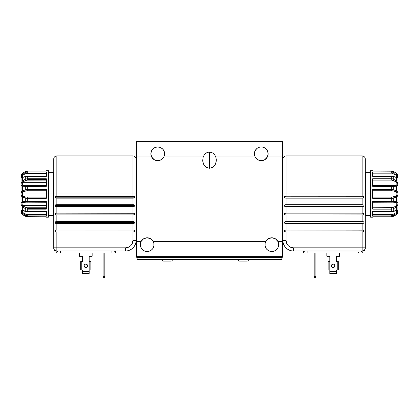 <?xml version="1.0" encoding="UTF-8"?>
<svg xmlns="http://www.w3.org/2000/svg" width="419" height="419" viewBox="0 0 419 419"><rect width="100%" height="100%" fill="white"/><g stroke="black" fill="none" stroke-linecap="round" stroke-linejoin="round"><path stroke-width="0.63" d="M141.083 241.485A6.866 6.866 0 0 0 140.313 244.638A6.866 6.866 0 0 1 141.088 241.48L136.72 241.48L136.72 256.69L136.405 257.004L136.086 256.69L136.086 141.763L136.72 141.763L136.72 156.973L151.652 156.973L150.877 153.804A6.866 6.866 0 0 1 157.743 146.938A6.866 6.866 0 0 1 164.609 153.804L163.834 156.973L203.184 156.973L204.226 154.962L205.713 153.391L207.52 152.39L209.5 152.045L209.5 168.265L206.242 167.296L204.865 166.139L203.765 164.625L202.66 160.886L203.184 156.973L204.226 154.962L206.588 152.809L208.5 152.134L211.48 152.39L213.287 153.391L214.774 154.962L215.816 156.973L255.166 156.973A6.866 6.866 0 0 1 261.257 146.938A6.866 6.866 0 0 1 267.348 156.973L282.322 156.973L282.322 241.48L282.28 141.13L282.914 141.763L282.914 256.69L282.595 257.004L282.914 256.69L282.914 141.763L136.72 141.763L136.72 256.69L282.28 256.69L282.28 241.48L277.912 241.48A6.866 6.866 0 0 1 278.687 244.649L278.494 243.015L278.687 244.649A6.866 6.866 0 0 1 271.821 251.51A6.866 6.866 0 0 1 265.73 241.48A6.866 6.866 0 0 1 277.912 241.48L278.494 243.015M277.912 241.48L275.383 238.778L271.821 237.783L268.26 238.778L266.809 239.956L265.154 243.015L265.73 241.48L153.27 241.48A6.866 6.866 0 0 1 147.179 251.51A6.866 6.866 0 0 1 140.313 244.649L140.444 245.984L141.47 248.462L140.444 245.984L140.313 244.649L141.088 241.48A6.866 6.866 0 0 1 153.27 241.48L153.846 243.015L153.914 245.984L154.045 244.649M202.634 160.226L202.639 159.885M136.678 241.48L136.678 156.973L151.652 156.973L154.176 159.676L157.743 160.671L161.305 159.676L163.834 156.973L203.184 156.973L202.66 160.886L203.765 164.625L206.242 167.296L209.5 168.265L212.758 167.296L215.235 164.625L216.34 160.886L215.811 156.973L216.361 159.885L215.984 162.834L214.135 166.139L212.758 167.296L209.5 168.265L209.5 152.045L211.48 152.39L213.287 153.391L214.774 154.962L215.811 156.973L255.166 156.973L257.695 159.676L261.257 160.671L264.824 159.676L267.348 156.973A6.866 6.866 0 0 1 255.166 156.973L254.391 153.804L254.914 151.175L255.548 149.992L257.444 148.096L259.921 147.069L261.257 146.938L262.598 147.069L265.075 148.096L266.966 149.992L267.992 152.464L268.123 153.804L267.348 156.973L282.28 156.973L282.28 141.763L136.72 141.763L136.405 141.444L136.72 141.763L136.72 141.13L136.086 141.763L136.086 256.69L136.72 257.324L136.405 257.004L136.72 256.69L282.28 256.69L282.322 241.48M216.361 159.885L216.366 160.226M142.324 249.504L144.55 250.991L147.179 251.51L144.55 250.991L142.324 249.504L141.47 248.462M149.808 250.991L152.034 249.504L152.888 248.462L152.034 249.504L149.808 250.991L147.179 251.51M264.955 244.649L265.086 245.984L265.154 243.015M266.112 248.462L266.966 249.504L266.112 248.462L265.086 245.984M269.192 250.991L270.48 251.379L269.192 250.991L266.966 249.504M271.821 251.51L270.48 251.379M278.164 247.273L278.687 244.649L278.164 247.273L276.676 249.504L274.45 250.991L273.162 251.379M265.73 241.48L153.27 241.48L150.74 238.778L147.179 237.783L143.617 238.778L141.088 241.48L142.167 239.956M153.914 245.984L152.888 248.462M282.28 141.13L136.72 141.13L282.28 141.13M150.877 153.804L151.4 151.175L152.888 148.949L155.114 147.462L157.743 146.938L160.367 147.462L162.598 148.949L164.086 151.175L164.609 153.804A6.866 6.866 0 0 1 151.652 156.973A6.866 6.866 0 0 1 150.877 153.804L151.008 152.464M145.33 238.034L149.028 238.034M269.972 238.034L273.67 238.034M267.348 156.973L264.824 159.676M263.111 160.414L259.408 160.414M159.592 160.414L157.743 160.671L154.176 159.676M268.123 153.804L267.6 151.175L266.112 148.949M265.075 148.096L263.886 147.462M262.598 147.069L261.257 146.938M254.527 152.464L254.391 153.804M164.473 152.464L164.086 151.175M162.598 148.949L161.556 148.096L159.079 147.069M157.743 146.938L156.402 147.069M152.888 148.949L151.4 151.175M282.595 141.444L282.28 141.763L282.595 141.444M282.28 257.324L282.595 257.004L282.28 256.69L282.595 257.004L282.28 257.324L136.72 257.324L282.28 257.324M285.47 230.057L284.401 230.455L286.083 230.031L362.136 230.031L362.136 223.516L362.749 223.489L285.47 223.489L286.083 223.516L286.083 230.031L363.331 230.172L363.98 230.701L363.818 231.545L362.136 231.969L362.749 231.937L362.136 231.969L362.136 247.818L365.305 247.818L365.305 248.153A3.169 3.169 0 0 1 363.378 251.07L362.215 250.986L363.378 251.07A1.058 1.058 0 0 0 362.734 252.002L361.497 251.987A1.058 0.749 90 0 1 362.215 250.986L362.215 250.986A1.058 0.749 -90 0 0 361.497 251.987L304.891 251.987A1.058 0.749 90 0 0 304.142 250.986A1.058 0.749 -90 0 1 304.891 251.987L303.655 252.002L303.691 253.097L362.697 253.097L362.728 252.002A1.058 1.058 0 0 1 363.378 251.07L363.064 251.039L363.378 251.07A3.169 3.169 0 0 0 365.305 248.153L365.305 247.818A3.169 3.169 0 0 1 362.136 250.986C364.059 250.798 365.117 249.74 365.305 247.818L362.136 247.818L362.136 250.986L362.136 247.818L293.478 247.818L293.478 250.986L362.157 250.986L293.478 250.986L293.478 247.818L362.136 247.818L362.136 231.969L285.47 231.937L286.083 231.969L286.083 240.422L282.914 240.422A10.564 10.564 0 0 0 293.478 250.986A10.564 10.564 0 0 1 282.914 240.422L286.083 240.422L286.643 243.25L288.246 245.649L290.645 247.252L293.478 247.818A7.395 7.395 0 0 1 286.083 240.422L286.083 231.969L284.401 231.545L284.239 230.701M285.47 223.489L284.401 223.091L284.239 222.248L284.889 221.719L286.083 221.583L362.136 221.583L362.136 215.067L362.749 215.036L285.47 215.036L286.083 215.067L286.083 221.583L362.136 221.583L363.331 221.719L363.98 222.248L363.818 223.091L362.749 223.489L286.083 223.516L284.401 223.091M285.47 213.156L284.401 213.554L286.083 213.13L362.136 213.13L362.136 206.614L362.749 206.588L285.47 206.588L286.083 206.614L286.083 213.13L362.136 213.13L363.818 213.554L363.98 214.397L363.331 214.926L286.083 215.067L284.401 214.643L284.239 213.8M362.749 206.588L363.818 206.19L362.136 206.614L285.47 206.588L284.401 206.19L284.239 205.347L284.889 204.818L286.083 204.682L362.136 204.682L362.136 198.166L362.749 198.135L285.47 198.135L286.083 198.166L286.083 204.682L362.136 204.682L363.818 205.106L363.98 205.949M362.749 198.135L363.98 197.496L363.331 198.025L362.136 198.166L286.083 198.166L284.401 197.742L284.239 196.899M363.98 197.496L363.98 196.899L363.975 197.496L363.98 196.899L363.331 196.37L363.818 196.652M358.512 252.002L358.475 253.097L362.697 253.097L362.734 252.002L307.876 252.002L307.913 253.097L358.475 253.097L358.512 252.002M304.891 251.987L307.876 252.002L307.876 250.986L307.913 253.097L303.691 253.097L303.655 252.002A1.058 1.058 0 0 0 302.597 250.986A1.058 1.058 0 0 1 303.655 252.002L304.817 251.987M331.45 265.772A1.744 1.744 0 0 1 333.194 264.028A1.744 1.744 0 0 1 334.938 265.772A1.744 1.744 0 0 0 331.963 264.541L333.194 264.028L334.425 264.541L334.938 265.772L334.802 266.442L333.859 267.385L332.524 267.385L331.581 266.442L331.581 265.107L331.963 264.541L331.45 265.772A1.744 1.744 0 0 0 333.194 267.516A1.744 1.744 0 0 0 334.938 265.772A1.744 1.744 0 0 1 333.194 267.516A1.744 1.744 0 0 1 331.45 265.772L331.581 266.442L332.524 267.385L333.859 267.385L334.802 266.442L334.938 265.772L334.425 264.541L333.194 264.028L332.524 264.164L331.963 264.541L333.194 264.028L333.859 264.164L334.938 265.772L333.859 267.385L332.524 267.385L331.581 266.442L331.581 265.107L331.963 264.541L331.581 265.107L331.581 266.442L332.524 267.385L333.859 267.385L334.938 265.772L333.859 264.164L333.194 264.028L331.963 264.541M362.136 155.915L286.083 155.915L286.083 193.945L286.083 155.915L286.083 193.945L282.914 193.945L362.136 193.945L362.136 155.915L362.136 193.945L365.305 193.945L365.305 159.084L365.305 193.945L362.136 193.945L362.136 155.915C364.059 156.109 365.117 157.162 365.305 159.084L365.305 193.945L365.939 193.945L365.939 215.596L365.939 193.945L365.305 193.945L365.305 247.818L365.305 193.945M315.407 277.629L315.868 275.702L315.868 253.097L315.868 275.702A4.227 4.227 0 0 1 315.476 277.483L315.407 277.629A0.424 0.424 0 0 1 314.643 277.629L314.643 277.629M314.575 277.483A4.227 4.227 0 0 1 314.182 275.702L314.182 253.097L314.182 275.702L314.575 277.483M315.25 277.807L314.8 277.807M336.572 256.266L339.531 256.266L336.572 256.266L336.572 261.545L336.572 256.266L336.572 261.545L337.206 261.545L337.206 269.998L338.264 269.998L338.264 261.545L337.206 261.545L337.206 269.998L338.264 269.998L338.264 261.545M339.531 256.266L339.531 253.097L339.531 256.266M326.857 253.097L326.857 256.266L329.811 256.266L329.811 261.545L329.811 256.266L326.857 256.266L326.857 253.097M328.124 261.545L328.124 269.998L329.177 269.998L329.177 261.545L328.124 261.545L328.124 269.998L329.811 269.998L329.811 273.261L336.572 273.261L336.572 271.475L329.811 271.475L329.811 273.261L336.572 273.403L329.811 273.261L329.811 273.644L336.572 273.403L336.572 269.998L337.206 269.998L336.572 269.998L336.572 271.475L329.811 271.475L329.811 269.998L329.177 269.998L329.177 261.545L329.811 261.545L329.811 256.266M336.572 273.644L329.811 273.644M362.215 250.986L363.064 251.039M285.47 196.26L284.401 196.652L286.083 196.228L362.136 196.228L362.136 193.945L286.083 193.945L286.083 196.228L362.749 196.26M284.239 222.248L285.47 221.609M286.083 196.228L286.083 193.945M285.47 198.135L284.401 197.742M286.083 204.682L286.083 198.166M284.401 205.106L285.47 204.708M285.47 206.588L284.401 206.19M286.083 213.13L286.083 206.614M285.47 215.036L284.401 214.643M286.083 221.583L286.083 215.067M286.083 230.031L286.083 223.516M285.47 231.937L284.401 231.545M362.136 231.969L286.083 231.969M362.136 223.516L362.136 230.031M363.818 223.091L362.749 223.489M362.749 221.609L363.818 222.007M362.136 215.067L362.136 221.583M363.818 214.643L362.749 215.036M362.749 213.161L363.818 213.554M362.136 206.614L362.136 213.13M362.749 204.708L363.818 205.106M362.136 198.166L362.136 204.682M362.136 193.945L362.136 196.228M363.818 231.545L362.749 231.937M362.749 230.057L363.818 230.455M55.622 251.07L125.522 250.986L125.522 247.818L128.355 247.252L130.754 245.649L132.357 243.25L132.917 240.422L136.086 240.422A10.564 10.564 0 0 1 125.522 250.986A10.564 10.564 0 0 0 136.086 240.422L132.917 240.422L132.917 231.969L56.864 231.969L55.669 231.827L54.962 231L55.669 230.172L56.864 230.031L56.864 223.516L55.669 223.374L54.962 222.547L55.669 221.719L56.864 221.583L56.864 215.067L55.669 214.926L54.962 214.099L55.669 213.271L56.864 213.13L56.864 206.614L55.669 206.473L54.962 205.645L55.669 204.823L56.864 204.682L56.864 198.166L55.182 197.742L55.025 196.899L55.669 196.37L132.917 196.228L132.917 193.945L136.086 193.945L132.917 193.945L132.917 155.915L132.917 196.228L134.111 196.37L134.818 197.197L54.962 197.197L55.669 196.37L56.864 196.228L134.111 196.37L134.761 196.899L134.599 197.742L132.917 198.166L132.917 204.682L134.111 204.818L134.818 205.645L54.962 205.645L55.669 204.823L56.864 204.682L132.917 204.682L132.917 198.166L56.864 198.166L55.669 198.025L54.962 197.197L134.818 197.197L134.111 198.025L132.917 198.166L56.864 198.166L56.864 204.682L134.111 204.818L134.761 205.347L134.761 205.949L134.111 206.473L132.917 206.614L132.917 213.13L134.111 213.271L134.818 214.099L54.962 214.099L55.669 213.271L56.864 213.13L132.917 213.13L132.917 206.614L56.864 206.614L55.669 206.473L54.962 205.645L134.818 205.645L134.111 206.473L132.917 206.614L56.864 206.614L56.864 213.13L134.111 213.271L134.761 213.8L134.599 214.643L132.917 215.067L132.917 221.583L134.111 221.719L134.818 222.547L54.962 222.547L55.669 221.719L56.864 221.583L132.917 221.583L132.917 215.067L56.864 215.067L55.669 214.926L54.962 214.099L134.818 214.099L134.111 214.926L132.917 215.067L56.864 215.067L56.864 221.583L134.111 221.719L134.761 222.248L134.761 222.85L134.111 223.374L132.917 223.516L132.917 230.031L132.917 223.516L56.864 223.516L55.669 223.374L54.962 222.547L134.818 222.547L134.111 223.374L132.917 223.516L56.864 223.516L56.864 230.031L132.917 230.031L134.111 230.172L134.818 231L54.962 231L55.669 230.172L56.864 230.031L133.53 230.057L134.599 230.455L134.761 231.298L134.111 231.827L132.917 231.969L56.864 231.969L55.669 231.827L54.962 231L134.818 231L134.111 231.827L132.917 231.969L132.917 240.422A7.395 7.395 0 0 1 125.522 247.818L53.695 247.818L53.695 248.153A3.169 3.169 0 0 0 55.622 251.07L56.785 250.986A1.058 0.749 -90 0 1 57.503 251.987L56.266 252.002A1.058 1.058 0 0 0 55.622 251.07A1.058 1.058 0 0 1 56.266 252.002L56.303 253.097L115.309 253.097L115.345 252.002L115.309 253.097L111.087 253.097L111.124 250.986L111.087 253.097L60.525 253.097L60.488 252.002L57.503 251.987A1.058 0.749 90 0 0 56.785 250.986L55.622 251.07A3.169 3.169 0 0 1 53.695 248.153L53.695 247.922M114.858 250.986A1.058 0.749 -90 0 0 114.109 251.987L60.488 252.002L60.525 253.097L56.303 253.097L56.266 252.002L60.488 252.002L60.488 250.986L60.488 252.002L114.109 251.987A1.058 0.749 90 0 1 114.858 250.986M87.55 265.772A1.744 1.744 0 0 0 84.575 264.541A1.744 1.744 0 0 0 84.062 265.772A1.744 1.744 0 0 1 85.806 264.028A1.744 1.744 0 0 1 87.55 265.772L87.037 264.541L85.806 264.028L84.575 264.541L84.062 265.772L84.575 267.003L85.806 267.516L87.037 267.003L87.55 265.772L87.419 266.442L86.476 267.385L85.141 267.385L84.062 265.772L84.575 264.541L85.806 264.028L87.419 265.107L87.55 265.772L87.037 264.541L85.806 264.028L84.575 264.541L84.062 265.772L85.141 267.385L86.476 267.385L87.419 266.442L87.55 265.772A1.744 1.744 0 0 1 85.806 267.516A1.744 1.744 0 0 1 84.062 265.772L84.575 264.541L85.806 264.028L87.037 264.541L87.55 265.772L87.037 267.003L85.806 267.516L84.575 267.003L84.062 265.772M56.864 193.945L132.917 193.945L56.864 193.945L56.864 196.228L56.864 155.915C54.941 156.109 53.883 157.162 53.695 159.084L53.695 193.945L56.864 193.945L56.864 155.915L56.864 193.945L53.695 193.945L53.695 159.084L53.695 247.818C53.883 249.74 54.941 250.798 56.864 250.986A3.169 3.169 0 0 1 53.695 247.818L56.864 247.818L56.864 250.986L56.864 247.818L125.522 247.818L125.522 250.986L56.785 250.986M103.524 277.483A4.227 4.227 0 0 1 103.132 275.702L103.132 253.097L103.132 275.702L103.524 277.483M104.357 277.629L104.357 277.629A0.424 0.424 0 0 1 103.593 277.629L103.593 277.629M104.818 275.702A4.227 4.227 0 0 1 104.425 277.483L104.818 275.702L104.818 253.097L104.818 275.702M104.2 277.807L103.75 277.807M80.736 261.545L80.736 269.998L81.794 269.998L81.794 261.545L80.736 261.545L80.736 269.998L81.794 269.998L81.794 261.545L82.428 261.545L82.428 256.266L82.428 261.545L82.428 256.266L79.469 256.266L82.428 256.266M92.143 256.266L92.143 253.097L92.143 256.266L89.189 256.266L92.143 256.266M89.189 256.266L89.189 261.545L89.189 256.266L89.189 261.545L89.823 261.545L89.823 269.998L90.876 269.998L90.876 261.545L89.823 261.545L89.823 269.998L90.876 269.998L90.876 261.545M89.189 269.998L89.823 269.998L89.189 269.998L89.189 271.475L82.428 271.475L82.428 273.261L89.189 273.261L89.189 269.998M89.189 273.644L82.428 273.403L89.189 273.644L82.428 273.403L89.189 273.261L89.189 271.475L82.428 271.475L82.428 273.628M82.428 269.998L82.428 271.475L82.428 269.998L81.794 269.998L82.428 269.998M79.469 256.266L79.469 253.097L79.469 256.266M115.345 252.002L114.109 251.987L115.345 252.002A1.058 1.058 0 0 1 116.403 250.986A1.058 1.058 0 0 0 115.345 252.002M56.864 231.969L56.864 247.818L56.864 231.969L56.251 231.937M132.917 193.945L132.917 155.915C134.839 156.109 135.897 157.162 136.086 159.084M134.599 197.742L134.599 196.652M134.818 197.197L134.761 196.899L134.818 197.197M133.53 198.135L132.98 198.166M56.251 198.135L56.864 198.166M55.025 197.496L55.02 196.899M56.251 196.26L56.801 196.228M134.599 206.19L134.599 205.106M133.53 206.588L132.98 206.614M56.251 206.588L56.864 206.614M55.025 205.949L55.02 205.347M56.251 204.708L56.801 204.682M133.53 213.156L132.917 213.13M134.761 213.795L134.818 214.099M133.53 215.036L132.98 215.067M56.251 215.036L56.864 215.067M55.02 213.8L55.182 214.643M54.962 214.099L55.025 214.397L54.962 214.099M56.251 213.161L56.801 213.13M133.53 221.609L132.917 221.583M134.761 222.248L134.761 222.85M133.535 223.489L132.98 223.516M56.251 223.489L56.864 223.516M55.025 222.85L55.02 222.248M56.251 221.609L56.801 221.583M133.53 196.26L132.917 196.228M133.53 204.708L132.917 204.682M134.818 205.645L134.761 205.347M133.53 230.057L132.917 230.031M134.761 230.696L134.599 231.545M133.535 231.937L132.98 231.969M55.025 231.298L54.962 231M56.251 230.057L56.801 230.031M53.695 193.945L53.061 193.945L53.061 215.596L53.061 193.945L53.695 193.945L53.695 247.865M392.53 178.813L393.294 179.049A1.058 0.325 115.2 0 1 392.765 180.285L391.707 180.112L391.707 176.378L393.294 176.661L372.701 176.378L391.707 176.116L391.707 180.112L372.701 180.112L391.707 180.112L395.939 181.715C397.338 183.496 397.338 184.763 395.939 185.507A1.058 0.608 75.5 0 1 396.463 186.167L393.294 186.424A1.058 0.534 -85.8 0 0 392.844 185.675A1.058 0.534 94.2 0 1 393.294 186.424L393.294 189.687A1.058 0.492 102.9 0 1 392.765 190.828L391.707 190.75L391.707 186.335L393.294 186.424L372.701 186.335L391.707 186.335L391.707 185.627L391.707 190.75L372.701 190.75L392.765 190.828L395.939 191.755L396.751 192.646L396.919 193.945L396.751 195.249L395.939 196.134L391.707 197.139L391.707 198.334L372.701 198.334L372.701 193.945L370.585 193.945L370.585 217.183L372.701 217.183L372.701 216.764L391.707 216.764L391.707 215.9L372.701 215.9L372.701 211.511L391.707 211.511L391.707 209.154L372.701 209.154L372.701 201.549L391.707 201.549L391.707 198.334L372.701 198.334L372.701 189.556L391.707 189.556L393.294 189.687L396.463 190.938L396.463 186.167C398.5 185.455 398.5 183.716 396.463 180.956L396.463 177.462A1.058 0.634 -82.1 0 0 396.086 177.137A1.058 0.634 97.9 0 1 396.463 177.462L393.294 176.661A1.058 0.429 -70.4 0 0 393.116 176.362A1.058 0.429 109.6 0 1 393.294 176.661L396.463 177.462L396.463 180.956L393.294 179.049L396.463 180.956L395.939 181.715L396.751 182.757L396.919 184.014L396.751 185.015L395.939 185.507L393.603 185.706M397.835 213.297L398.05 193.945L398.05 212.182L398.05 193.945L397.647 195.799L396.463 196.951L396.463 201.722L397.647 202.194L397.935 203.482L397.647 205.394L396.463 206.928L396.463 210.422L397.788 210.071L397.935 210.469L397.647 211.93L396.463 213.433L396.463 214.711L397.872 213.198M397.448 212.354L397.636 211.951M395.599 172.733L396.411 173.136A1.058 0.492 116.5 0 1 396.463 173.178A1.058 0.492 -63.5 0 0 396.405 173.136L393.268 171.502L391.707 171.125L372.701 171.104L391.707 171.125L393.294 171.533L391.707 171.104L391.707 173.183L372.701 173.183L391.707 173.183L394.824 174.367M391.707 171.125L391.707 171.984L372.701 171.984L372.701 176.378L372.701 171.984L391.707 171.984L393.294 172.403L393.294 171.533L396.463 173.178L393.294 171.533L393.294 172.403L391.707 171.984L391.707 173.183L395.939 174.953L396.751 175.87L396.919 176.745L396.557 177.2L395.939 174.953L394.248 174.084M395.405 180.212L394.913 179.908M396.468 174.461L397.647 175.964L397.097 175.022M395.945 174.084L396.463 174.456L395.945 174.084M394.944 172.392L393.232 171.497M372.701 170.706L372.701 171.125L372.701 170.706L370.585 170.706L370.585 193.945L372.701 193.945L372.701 189.556L393.294 189.687L393.294 186.424L396.463 186.167A1.058 0.608 -104.5 0 0 395.939 185.507L392.907 185.685M397.547 174.089L397.935 174.859L396.463 173.178L396.463 174.456L396.463 173.178M394.913 173.398L393.294 172.403L394.913 173.398M372.701 176.095L391.707 176.116L396.081 177.137A1.058 0.634 -82.1 0 0 395.939 177.143A1.058 0.634 97.9 0 1 396.086 177.137L396.557 177.2L396.081 177.137M392.765 173.398L393.294 172.403L392.765 173.398M395.939 174.953L396.463 174.456L395.939 174.953M397.641 177.808L396.463 174.456L397.647 175.964L397.872 177.761M393.294 176.661L393.294 179.049L393.294 176.661M391.707 178.73L393.294 179.049L391.707 178.73L372.701 178.73L391.707 178.73M393.64 185.706L392.844 185.675A1.058 0.534 -85.8 0 0 392.765 185.68A1.058 0.534 94.2 0 1 392.844 185.675L372.701 185.627M372.701 186.335L372.701 178.73L372.701 186.335M397.935 174.859L398.05 193.945L398.05 175.708L398.05 193.945L397.647 192.096L396.463 190.938A1.058 0.419 120.4 0 1 395.939 191.755C397.338 193.217 397.338 194.678 395.939 196.134A1.058 0.419 59.6 0 1 396.463 196.951C397.542 196.406 398.034 195.406 397.935 193.945C398.034 192.489 397.547 191.488 396.463 190.938L393.294 189.687A1.058 0.492 -77.1 0 1 392.765 190.828L395.939 191.755A1.058 0.419 -59.6 0 0 396.463 190.938L396.463 186.167L397.788 185.46L397.647 182.495L396.463 180.956L395.939 181.715L392.765 180.285A1.058 0.325 -64.8 0 0 393.294 179.049M391.707 197.139L372.701 197.139L392.765 197.061A1.058 0.492 77.1 0 1 393.294 198.203A1.058 0.492 -102.9 0 0 392.765 197.061L395.939 196.134A1.058 0.419 -120.4 0 1 396.463 196.951L393.294 198.203L396.463 196.951L396.463 201.722L393.294 201.46L396.463 201.722A1.058 0.608 104.5 0 1 395.939 202.377L396.751 202.875L396.751 205.132L395.939 206.174L392.765 207.604L372.701 207.772L391.707 207.772L391.707 211.511L393.294 211.223L393.294 208.84L391.707 209.154L393.294 208.84A1.058 0.325 -115.2 0 0 392.765 207.604L391.707 207.772L391.707 209.154L372.701 209.154L372.701 201.549L393.294 201.46L393.294 198.203L393.294 201.46L391.707 201.549L391.707 202.262L391.707 198.334L393.294 198.203L391.707 198.334L391.707 197.139M393.603 202.183L395.939 202.377A1.058 0.608 -75.5 0 0 396.463 201.722C398.5 202.435 398.5 204.168 396.463 206.928L395.939 206.174L396.463 206.928L393.294 208.84L396.463 206.928L396.463 210.422L393.294 211.223L396.463 210.422A1.058 0.634 82.1 0 1 396.086 210.752A1.058 0.634 -97.9 0 0 396.463 210.422L397.647 210.076M392.765 202.209A1.058 0.534 -94.2 0 0 392.844 202.215A1.058 0.534 -94.2 0 0 393.294 201.46A1.058 0.534 85.8 0 1 392.844 202.215A1.058 0.534 85.8 0 1 392.765 202.209M392.907 202.204L395.939 202.377C397.338 203.126 397.338 204.393 395.939 206.174L392.765 207.604A1.058 0.325 64.8 0 1 393.294 208.84L393.294 211.223A1.058 0.429 70.4 0 1 393.116 211.527A1.058 0.429 -109.6 0 0 393.294 211.223L391.707 211.511L372.701 211.511L372.701 215.9L391.707 215.9L393.294 215.481L392.765 214.491L391.707 214.706L391.707 215.9L391.707 214.706L372.701 214.706L392.765 214.491L393.294 215.481L396.463 213.433L397.641 210.081M394.373 213.742L392.765 214.491L394.373 213.742M396.751 212.019L395.939 212.936L396.463 213.433L395.939 212.936L396.557 210.689L396.919 211.139L396.751 212.019M394.913 215.497L396.463 214.711L396.463 213.433L393.294 215.481L393.294 216.356L394.913 215.497M396.343 214.769A1.058 0.492 -116.5 0 0 396.405 214.748A1.058 0.492 -116.5 0 0 396.463 214.711L393.268 216.387L393.294 215.481L391.707 215.9L391.707 216.764L393.294 216.356L391.707 216.764L372.701 216.764L372.701 217.183M393.294 216.356L391.707 216.785L372.701 216.764M396.463 214.711C398.5 212.658 398.5 212.658 396.463 214.711A1.058 0.492 63.5 0 1 396.405 214.748L396.395 214.753M396.919 211.139L396.557 210.689L391.707 211.768L372.701 211.794M394.562 213.648L394.248 213.8M397.924 210.27L397.647 211.925M396.463 177.462L397.788 177.818M370.585 193.945L365.939 193.945L365.939 172.288L365.939 193.945L370.585 193.945M46.3 217.183L46.3 216.764L46.3 217.183L48.415 217.183L48.415 193.945L46.3 193.945L46.3 198.334L27.293 198.334L27.293 201.549L46.3 201.549L46.3 209.154L27.293 209.154L27.293 211.511L46.3 211.511L46.3 215.9L27.293 215.9L27.293 216.764L46.3 216.764L27.293 216.785L22.537 214.711L22.537 213.433L21.353 211.925L21.903 212.868M21.165 174.592L20.95 212.182L20.95 193.945L20.95 212.182L21.353 213.643L22.537 214.711A1.058 0.492 116.5 0 0 22.595 214.748A1.058 0.492 -63.5 0 1 22.537 214.711L25.732 216.387L27.293 216.764L27.293 215.9L46.3 215.9L46.3 214.067L25.318 214.067L46.3 214.067L46.3 211.511L27.293 211.511L22.537 210.422L22.537 206.928L21.353 205.394L21.081 203.943L21.353 202.188L22.537 201.722L22.537 196.951L21.353 195.788L20.95 193.945L20.95 175.708L21.065 193.945C20.966 195.401 21.453 196.401 22.537 196.951L22.537 201.722C20.5 202.435 20.5 204.173 22.537 206.928L25.706 208.84L27.293 209.154L46.3 209.154L46.3 205.561L22.443 205.561L46.3 205.561L46.3 201.549L25.706 201.46A1.058 0.534 94.2 0 0 26.156 202.215A1.058 0.534 94.2 0 0 26.235 202.209A1.058 0.534 -85.8 0 1 26.156 202.215A1.058 0.534 -85.8 0 1 25.706 201.46L22.537 201.722A1.058 0.608 75.5 0 0 23.061 202.377L25.397 202.183M26.47 209.076L22.537 206.928L23.061 206.174L26.235 207.604A1.058 0.325 115.2 0 0 25.706 208.84A1.058 0.325 -64.8 0 1 26.235 207.604L27.293 207.772L27.293 208.463L27.293 207.772L46.3 207.772L27.293 207.772L23.061 206.174L22.537 206.928L22.537 210.422A1.058 0.634 97.9 0 0 22.914 210.752A1.058 0.634 97.9 0 0 23.061 210.747A1.058 0.634 -82.1 0 1 22.914 210.752A1.058 0.634 -82.1 0 1 22.537 210.422L21.212 210.071M21.128 211.108L21.128 210.129M22.532 213.428L21.128 211.113M23.055 213.8L25.706 215.481L26.235 214.491L46.3 214.706L27.293 214.905L46.3 214.905L27.293 214.905L27.293 215.9L27.293 214.706L23.076 212.946M46.3 171.984L27.293 171.984L27.293 172.984L46.3 172.984L27.293 172.984L27.293 171.984L25.706 172.403L26.235 173.398L46.3 173.183L27.293 172.984L26.235 173.398L25.706 172.403L22.537 174.456L21.359 177.808L22.537 177.462L22.537 180.956C20.5 183.721 20.5 185.455 22.537 186.167L22.537 190.938C21.458 191.483 20.966 192.483 21.065 193.945L21.353 192.091L22.537 190.938A1.058 0.419 59.6 0 0 23.061 191.755L26.889 190.76L46.3 190.75L27.293 190.75L27.293 189.755L46.3 189.755L27.293 189.556L27.293 190.75L26.235 190.828A1.058 0.492 -102.9 0 1 25.706 189.687A1.058 0.492 77.1 0 0 26.235 190.828L23.061 191.755A1.058 0.419 -120.4 0 1 22.537 190.938L25.706 189.687L22.537 190.938L22.537 186.167L25.706 186.424L22.537 186.167A1.058 0.608 -75.5 0 1 23.061 185.507A1.058 0.608 104.5 0 0 22.537 186.167L21.353 185.696L21.065 184.407L21.353 182.49L22.537 180.956L23.061 181.715L26.889 180.139L46.3 180.112L27.293 180.112L27.293 179.421L46.3 179.421L27.293 179.421L27.293 178.73L27.293 180.112L26.235 180.285A1.058 0.325 -115.2 0 1 25.706 179.049A1.058 0.325 64.8 0 0 26.235 180.285L23.061 181.715L22.537 180.956L25.706 179.049L22.537 180.956L22.537 177.462L25.706 176.661L22.537 177.462A1.058 0.634 -97.9 0 1 22.914 177.137A1.058 0.634 82.1 0 0 22.537 177.462L21.081 177.63L21.903 175.022L22.537 174.456L23.061 174.953L25.318 173.817L46.3 173.817L25.318 173.817L26.235 173.398L23.061 174.953L22.537 174.456L25.706 172.403L25.706 171.533L22.537 173.178L22.537 174.456L22.537 173.178L25.706 171.533L25.706 172.403L27.293 171.984L27.293 171.125L25.706 171.533L27.293 171.125L46.3 171.125L27.293 171.104L27.293 171.984L46.3 171.984L46.3 176.378L27.293 176.378L25.706 176.661L25.706 179.049L25.706 176.661L27.293 176.378L46.3 176.378L46.3 171.984M22.249 175.87L23.061 174.953L22.443 177.2L22.081 176.745L22.249 175.87M46.3 178.73L27.293 178.73L25.706 179.049L27.293 178.73L27.293 176.116L27.293 178.73L46.3 178.73L46.3 182.323L22.443 182.323L46.3 182.323L46.3 186.335L25.706 186.424L25.706 189.687L25.706 186.424L46.3 186.335L46.3 178.73M22.317 185.119L22.27 182.694L23.061 181.715L22.443 182.323C21.72 183.946 21.929 185.009 23.061 185.507L25.318 185.706L23.061 185.507M25.397 185.706L26.093 185.685M22.563 202.555L23.061 202.377A1.058 0.608 -104.5 0 1 22.537 201.722L27.293 201.549L27.293 202.262L27.293 197.139L46.3 197.139L27.293 197.139L27.293 198.135L46.3 198.135L27.293 198.334L25.706 198.203L22.537 196.951L25.706 198.203L25.706 201.46L25.706 198.203L46.3 198.334L46.3 193.945L22.081 193.945L48.415 193.945L48.415 170.706L46.3 170.706L46.3 171.125L27.293 171.104L25.706 171.533L26.486 171.209M46.3 189.556L25.706 189.687L27.293 189.556L27.293 185.627L27.293 189.556L46.3 189.556L46.3 193.945L46.3 189.556M22.249 195.244L22.249 192.64L23.061 191.755L22.081 193.945L23.061 196.134L22.249 195.244M24.627 196.694L23.061 196.134A1.058 0.419 120.4 0 0 22.537 196.951A1.058 0.419 -59.6 0 1 23.061 196.134L24.627 196.694M26.607 197.108L26.235 197.061A1.058 0.492 102.9 0 0 25.706 198.203A1.058 0.492 -77.1 0 1 26.235 197.061L26.607 197.108M27.293 208.463L46.3 208.463L27.293 208.463L27.293 209.154L27.293 208.463M22.443 205.561L23.061 206.174L22.443 205.561C21.72 203.938 21.929 202.88 23.061 202.377L26.093 202.204M22.107 203.398L22.27 202.838M22.317 205.315L22.092 203.587M26.235 185.68A1.058 0.534 85.8 0 0 26.156 185.675A1.058 0.534 85.8 0 0 25.706 186.424A1.058 0.534 -94.2 0 1 26.156 185.675A1.058 0.534 -94.2 0 1 26.235 185.68M46.3 176.116L25.878 176.362A1.058 0.429 70.4 0 0 25.706 176.661A1.058 0.429 -109.6 0 1 25.884 176.362L22.919 177.137A1.058 0.634 -97.9 0 1 23.061 177.143A1.058 0.634 82.1 0 0 22.914 177.137L22.259 177.174M25.968 171.402L22.589 173.136A1.058 0.492 63.5 0 0 22.537 173.178C20.5 175.226 20.5 175.226 22.537 173.178A1.058 0.492 -116.5 0 1 22.595 173.136L21.112 174.728M22.657 173.115A1.058 0.492 63.5 0 0 22.595 173.136L23.354 172.754M22.081 176.745L22.249 177.169M23.071 174.948L24.438 174.236M21.076 177.598L21.353 175.964M24.438 213.648L22.249 212.019L22.249 210.715L23.061 212.936L22.537 213.433L23.061 212.936L26.235 214.491L25.706 215.481L27.293 215.9L25.706 215.481L25.706 216.356L25.706 215.481L22.537 213.433L22.537 214.711M22.563 214.732L25.732 216.387L27.293 216.764M21.359 210.081L22.537 213.433M22.919 210.752L25.878 211.527A1.058 0.429 -70.4 0 1 25.706 211.223A1.058 0.429 109.6 0 0 25.884 211.527L46.3 211.768M22.537 210.422L27.293 211.768M22.537 173.178L21.128 174.692M21.552 175.535L21.364 175.938M25.706 211.223L25.706 208.84L25.706 211.223M27.293 211.511L27.293 209.154L25.706 208.84M46.3 170.706L46.3 171.125M53.061 193.945L48.415 193.945L53.061 193.945L53.061 172.288L53.061 193.945M226.092 259.434L225.139 259.455M279.745 259.434L276.666 259.539M224.93 259.434L226.003 259.434M217.115 259.434L214.135 259.455M221.462 259.434L218.011 259.434M223.17 259.455L217.121 259.455M281.856 259.434L281.856 257.324L281.856 259.434L137.144 259.434L137.144 257.324L137.144 259.434L281.856 259.434M145.472 259.434L143.534 259.434M145.77 259.539L140.365 259.539M140.307 259.434L143.534 259.539M274.906 259.539L272.434 259.539L274.906 259.434M276.388 259.539L277.619 259.434M200.052 259.434L198.831 259.434M200.46 259.455L202.702 259.455M198.831 259.455L200.052 259.455M205.2 259.455L206.572 259.455L205.2 259.434M277.619 259.539L279.745 259.539M229.266 259.455L227.648 259.455L229.266 259.455M228.889 259.455L228.297 259.455L228.889 259.455M229.801 259.455L231.791 259.455L229.801 259.455M231.052 259.455L230.66 259.455L231.052 259.455M197.653 259.455L190.944 259.455M193.348 259.455L196.013 259.455M213.313 259.455L206.436 259.455M207.751 259.455L211.532 259.455M163.656 261.126A1.692 1.692 0 0 1 161.964 259.434A1.692 1.692 0 0 0 163.656 261.126L170.837 261.126A1.692 1.692 0 0 0 172.528 259.434A1.692 1.692 0 0 1 170.837 261.126L163.724 261.126M239.71 261.126A1.692 1.692 0 0 1 238.018 259.434A1.692 1.692 0 0 0 239.71 261.126L246.891 261.126A1.692 1.692 0 0 0 248.582 259.434A1.692 1.692 0 0 1 246.891 261.126L239.778 261.126M286.083 155.915C284.161 156.109 283.103 157.162 282.914 159.084M56.864 155.915L132.917 155.915M392.519 171.209L372.701 171.104M396.411 173.136L397.888 174.728M393.64 202.183L372.701 202.262M395.096 215.418L393.268 216.387L396.411 214.748L397.888 213.156M397.935 213.03L395.662 215.125M393.268 216.387L392.514 216.681M370.585 215.596L365.939 215.596L365.305 214.963M370.585 172.288L365.939 172.288L365.305 172.921M25.36 185.706L46.3 185.627M25.36 202.183L46.3 202.262M21.065 174.859L22.589 173.136M23.904 172.471L25.732 171.502M26.481 216.681L46.3 216.785M25.732 216.387L25.088 216.042M24.747 215.858L24.077 215.507M22.589 214.748L21.112 213.156M21.065 213.03L21.453 213.795M48.415 215.596L53.061 215.596L53.695 214.963M48.415 172.288L53.061 172.288L53.695 172.921"/></g></svg>
